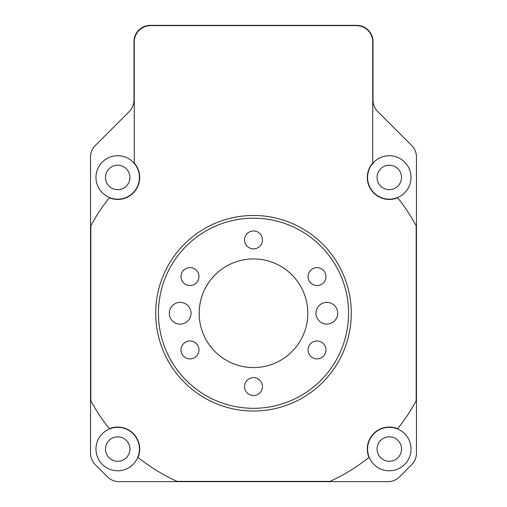 <?xml version="1.0" encoding="UTF-8"?>
<svg xmlns="http://www.w3.org/2000/svg" width="507" height="507" viewBox="0 0 507 507"><rect width="100%" height="100%" fill="white"/><g stroke="black" fill="none" stroke-linecap="round" stroke-linejoin="round"><path stroke-width="0.76" d="M117.694 427.331A21.731 21.731 0 0 0 95.969 449.056A21.731 21.731 0 0 0 117.694 470.788A21.731 21.731 0 0 0 139.425 449.056A21.731 21.731 0 0 0 117.694 427.331M117.694 436.838A12.225 12.225 0 0 0 105.475 449.056A12.225 12.225 0 0 0 117.694 461.281A12.225 12.225 0 0 0 129.919 449.056A12.225 12.225 0 0 0 117.694 436.838M389.306 427.331A21.731 21.731 0 0 0 367.575 449.056A21.731 21.731 0 0 0 389.306 470.788A21.731 21.731 0 0 0 411.031 449.056A21.731 21.731 0 0 0 389.306 427.331M389.306 436.838A12.225 12.225 0 0 0 377.081 449.056A12.225 12.225 0 0 0 389.306 461.281A12.225 12.225 0 0 0 401.525 449.056A12.225 12.225 0 0 0 389.306 436.838M389.306 155.719A21.731 21.731 0 0 0 367.575 177.45A21.731 21.731 0 0 0 389.306 199.181A21.731 21.731 0 0 0 411.031 177.45A21.731 21.731 0 0 0 389.306 155.719M389.306 165.225A12.225 12.225 0 0 0 377.081 177.45A12.225 12.225 0 0 0 389.306 189.675A12.225 12.225 0 0 0 401.525 177.45A12.225 12.225 0 0 0 389.306 165.225M117.694 155.719A21.731 21.731 0 0 0 95.969 177.45A21.731 21.731 0 0 0 117.694 199.181A21.731 21.731 0 0 0 139.425 177.45A21.731 21.731 0 0 0 117.694 155.719M117.694 165.225A12.225 12.225 0 0 0 105.475 177.45A12.225 12.225 0 0 0 117.694 189.675A12.225 12.225 0 0 0 129.919 177.45A12.225 12.225 0 0 0 117.694 165.225M253.5 230.958A8.961 8.961 0 0 0 244.539 239.919A8.961 8.961 0 0 0 253.5 248.88A8.961 8.961 0 0 0 262.461 239.919A8.961 8.961 0 0 0 253.5 230.958M317.008 267.626A8.961 8.961 0 0 0 308.047 276.588A8.961 8.961 0 0 0 317.008 285.549A8.961 8.961 0 0 0 325.969 276.588A8.961 8.961 0 0 0 317.008 267.626M317.008 340.958A8.961 8.961 0 0 0 308.047 349.919A8.961 8.961 0 0 0 317.008 358.886A8.961 8.961 0 0 0 325.969 349.919A8.961 8.961 0 0 0 317.008 340.958M253.5 377.626A8.961 8.961 0 0 0 244.539 386.588A8.961 8.961 0 0 0 253.5 395.549A8.961 8.961 0 0 0 262.461 386.588A8.961 8.961 0 0 0 253.5 377.626M189.992 340.958A8.961 8.961 0 0 0 181.031 349.919A8.961 8.961 0 0 0 189.992 358.886A8.961 8.961 0 0 0 198.953 349.919A8.961 8.961 0 0 0 189.992 340.958M189.992 267.626A8.961 8.961 0 0 0 181.031 276.588A8.961 8.961 0 0 0 189.992 285.549A8.961 8.961 0 0 0 198.953 276.588A8.961 8.961 0 0 0 189.992 267.626M180.169 302.387A10.862 10.862 0 0 0 169.3 313.256A10.862 10.862 0 0 0 180.169 324.119A10.862 10.862 0 0 0 191.031 313.256A10.862 10.862 0 0 0 180.169 302.387M326.831 302.387A10.862 10.862 0 0 0 315.969 313.256A10.862 10.862 0 0 0 326.831 324.119A10.862 10.862 0 0 0 337.7 313.256A10.862 10.862 0 0 0 326.831 302.387M253.5 408.319A95.062 95.062 0 0 0 348.562 313.256A95.062 95.062 0 0 0 253.5 218.194A95.062 95.062 0 0 0 158.438 313.256A95.062 95.062 0 0 0 253.5 408.319M253.5 215.475A97.781 97.781 0 0 0 155.719 313.256A97.781 97.781 0 0 0 253.5 411.031A97.781 97.781 0 0 0 351.281 313.256A97.781 97.781 0 0 0 253.5 215.475M117.694 427.059A21.997 21.997 0 0 1 138.05 457.415A184.694 184.694 0 0 0 177.044 481.377L329.956 481.377A184.694 184.694 0 0 0 368.95 457.415A21.997 21.997 0 0 1 397.659 428.707A184.694 184.694 0 0 0 416.19 400.676L416.19 225.83A184.694 184.694 0 0 0 397.659 197.8A21.997 21.997 0 0 1 372.734 162.975L372.734 41.916A16.294 16.294 0 0 0 356.44 25.623L150.56 25.623A16.294 16.294 0 0 0 134.266 41.916L134.266 162.975A21.997 21.997 0 0 1 109.341 197.8A184.694 184.694 0 0 0 90.81 225.83L90.81 400.676A184.694 184.694 0 0 0 109.341 428.707A21.997 21.997 0 0 1 117.694 427.059M253.5 258.931A54.319 54.319 0 0 0 199.181 313.256A54.319 54.319 0 0 0 253.5 367.575A54.319 54.319 0 0 0 307.819 313.256A54.319 54.319 0 0 0 253.5 258.931M373.006 41.644A16.294 16.294 0 0 0 356.713 25.35L150.287 25.35A16.294 16.294 0 0 0 133.994 41.644L133.994 100.082A16.294 16.294 0 0 1 129.222 111.603L95.31 145.515A16.294 16.294 0 0 0 90.538 157.037L90.538 453.169A16.294 16.294 0 0 0 95.31 464.697L107.49 476.878A16.294 16.294 0 0 0 119.012 481.65L387.988 481.65A16.294 16.294 0 0 0 399.51 476.878L411.69 464.697A16.294 16.294 0 0 0 416.462 453.169L416.462 157.037A16.294 16.294 0 0 0 411.69 145.515L377.778 111.603A16.294 16.294 0 0 1 373.006 100.082L373.006 41.644"/></g></svg>
